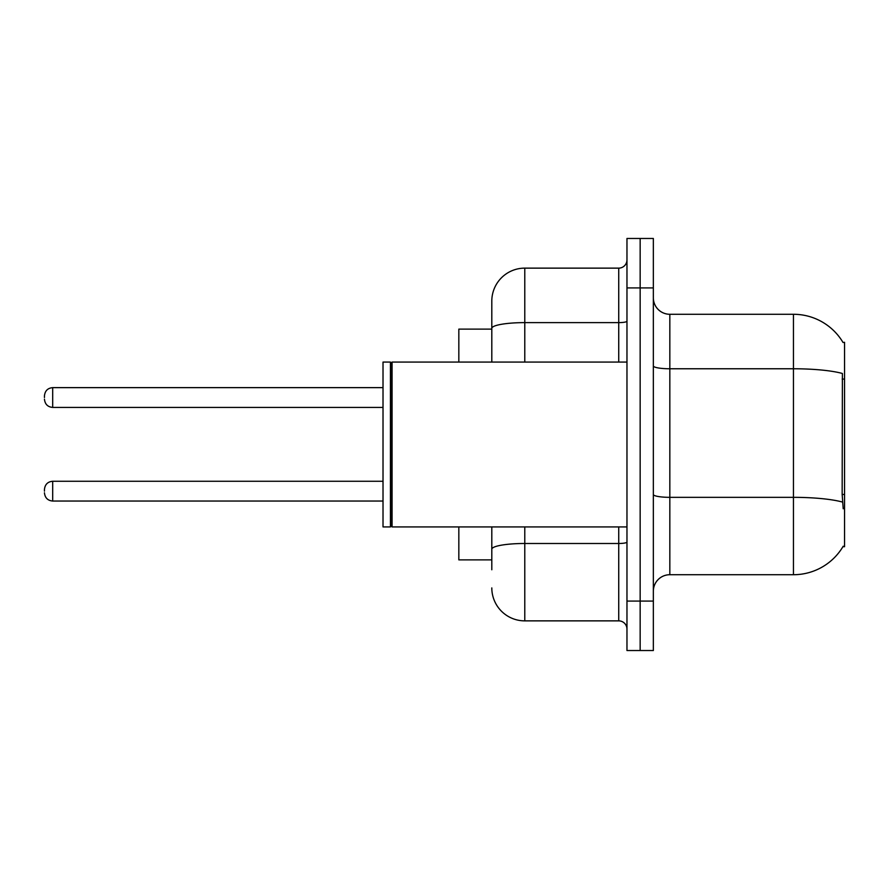 <?xml version="1.0" encoding="UTF-8"?>
<svg xmlns="http://www.w3.org/2000/svg" width="889" height="889" viewBox="0 0 889 889"><rect width="100%" height="100%" fill="white"/><g stroke="black" fill="none" stroke-linecap="round" stroke-linejoin="round"><path stroke-width="1.33" d="M843.05 342.509A57.696 57.696 0 0 0 793.455 314.284A57.696 57.696 0 0 1 843.05 342.509L844.55 342.298L844.55 546.702L842.928 546.702L843.216 546.202A57.696 57.696 0 0 1 793.455 574.716L669.828 574.716A16.48 16.48 0 0 0 653.348 591.196M491.806 329.119L458.835 329.119L458.835 362.079M491.806 559.881L458.835 559.881L458.835 526.921M640.158 601.086L640.158 650.537L653.348 650.537L653.348 601.086L640.158 601.086L640.158 650.537L626.967 650.537L626.967 601.086L640.158 601.086L640.158 287.914L640.158 601.086M626.967 601.086L626.967 238.463L640.158 238.463L640.158 287.914L640.158 238.463L653.348 238.463L653.348 601.086M843.216 508.786L842.161 494.462L842.394 373.48A57.696 10.023 180 0 0 793.455 368.768L793.455 314.284L669.828 314.284A16.48 16.48 0 0 1 653.348 297.804A16.48 16.48 0 0 0 669.828 314.284L669.828 574.716M491.806 569.771L491.806 526.921M626.967 238.463L640.158 238.463M524.777 526.921L524.777 620.866L618.733 620.866L618.733 526.921M491.806 301.093L491.806 328.341L491.806 301.093A32.971 32.971 0 0 1 524.777 268.134L618.733 268.134A8.245 8.245 0 0 0 626.967 259.888M491.806 362.079L491.806 328.341A32.971 5.723 180 0 1 524.777 322.618L618.733 322.618L618.733 268.134M626.967 629.112A8.245 8.245 0 0 0 618.733 620.866M524.777 620.866A32.971 32.971 0 0 1 491.806 587.907M392.082 526.921L391.26 526.088L391.26 362.912L392.082 362.079L392.082 526.921L626.967 526.921M390.438 526.921L383.015 526.921L383.015 362.079L390.438 362.079L390.438 526.921L391.26 526.088M44.45 491.15L44.45 489.495L44.45 491.15M44.45 397.527L44.45 395.872L44.45 397.527M844.55 494.462L842.161 494.462M844.55 379.081L842.161 379.081M793.455 574.716L793.455 368.768L669.828 368.768A16.48 2.867 0 0 1 653.348 365.901M842.572 502.096A57.696 10.023 180 0 0 793.455 497.34L669.828 497.34A16.48 2.867 0 0 1 653.348 494.473M653.348 287.914L626.967 287.914M626.967 542.057A8.245 1.434 0 0 1 618.733 543.49L524.777 543.49A32.971 5.723 180 0 0 491.806 549.213M524.777 268.134L524.777 362.079M618.733 362.079L618.733 322.618A8.245 1.434 0 0 0 626.967 321.185M44.45 489.495C44.983 484.449 47.728 481.705 52.695 481.26L52.695 501.04L383.015 501.04M383.015 387.637L52.695 387.637L52.695 407.418C47.728 406.973 44.983 404.217 44.45 399.172M391.26 362.912L390.438 362.079M392.082 362.079L626.967 362.079M52.695 481.26L383.015 481.26M52.695 501.04C47.728 500.596 44.983 497.851 44.45 492.795M52.695 407.418L383.015 407.418M52.695 387.637C47.728 388.071 44.983 390.827 44.45 395.872"/></g></svg>
